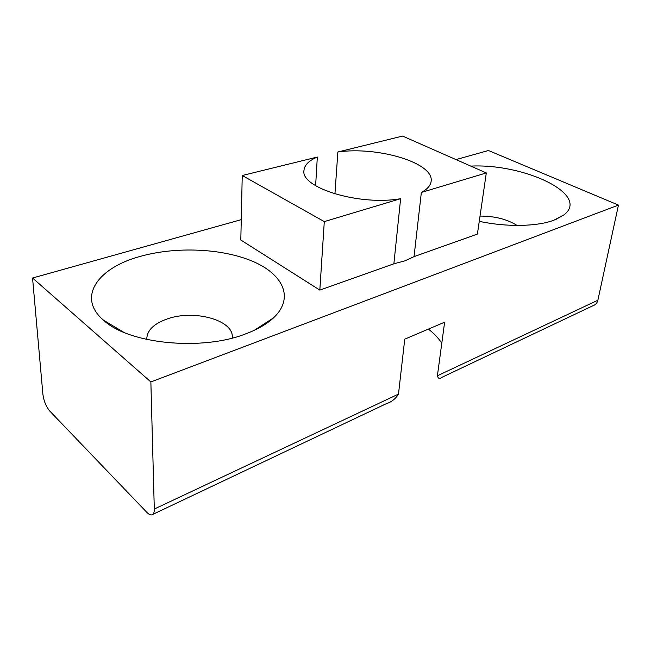 <?xml version="1.0" encoding="UTF-8"?>
<svg xmlns="http://www.w3.org/2000/svg" width="651" height="651" viewBox="0 0 651 651"><rect width="100%" height="100%" fill="white"/><g stroke="black" fill="none" stroke-linecap="round" stroke-linejoin="round"><path stroke-width="0.98" d="M470.779 166.103C524.397 163.393 590.717 194.584 563.912 214.895L553.911 220.201C537.042 226.621 506.519 227.199 479.258 221.348M517.024 225.433C507.178 219.232 494.85 216.108 480.023 216.075M140.111 256.437C176.104 246.257 222.308 248.381 252.783 261.368C283.226 274.274 294.618 297.979 273.518 317.859C266.796 324.1 257.495 329.439 245.63 333.882C201.989 351.19 128.678 344.07 103.493 320.186C76.411 297.157 98.163 267.642 140.111 256.437M232.228 338.048L232.277 337.194C233.514 319.966 193.803 309.274 167.128 318.974C153.986 323.645 147.207 330.203 146.784 338.642L146.833 339.505M334.931 193.949L337.861 151.992C377.735 146.158 434.25 162.84 431.133 181.32C430.612 185.502 427.349 189.213 421.352 192.452L414.036 256.624L405.125 260.782L393.871 263.793L400.625 198.685C359.572 206.066 300.233 187.74 303.976 170.416C304.473 165.037 308.924 160.585 317.33 157.046L242.245 175.51L240.813 240.007L319.828 290.102L393.871 263.793M241.269 219.647L32.55 278.018L42.893 394.278C43.812 401.057 46.107 406.647 49.769 411.05L146.8 512.321C148.68 514.249 150.324 515.104 151.748 514.884C153.49 514.461 154.344 512.516 154.303 509.041L150.861 381.942L618.45 205.098L597.87 300.241C597.227 302.927 595.763 304.668 593.476 305.474L441.679 377.442C439.612 379.224 438.188 378.67 437.399 375.782L444.625 322.204L404.751 339.155L398.485 394.099C395.629 398.835 391.332 402.147 385.595 404.027L152.79 514.388M317.33 157.046L315.621 185.722M421.352 192.452L486.313 172.938L477.395 234.108L414.036 256.624M242.245 175.51L324.296 221.609L400.625 198.685M455.985 159.585L488.453 150.511L618.45 205.098M334.069 193.689L334.964 193.437M32.55 278.018L150.861 381.942M428.423 329.089C434.022 333.458 438.481 338.154 441.793 343.191M486.313 172.938L402.587 136.075L337.861 151.992M324.296 221.609L319.828 290.102M154.303 509.041L398.485 394.099M437.399 375.782L597.87 300.241M555.938 219.403L563.912 214.895M254.395 330.244L273.518 317.859M257.235 328.405L257.218 328.869M123.755 332.303L103.493 320.186"/></g></svg>
